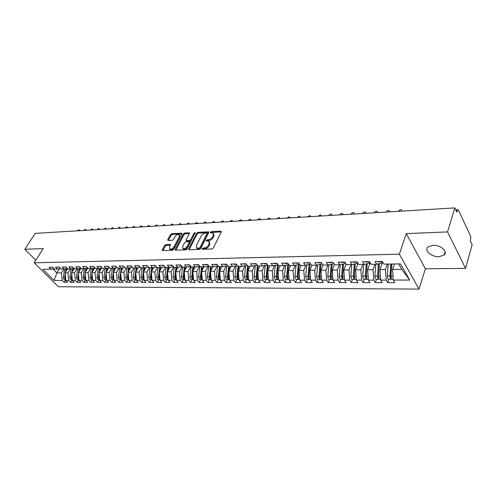 <?xml version="1.0" encoding="UTF-8"?>
<svg xmlns="http://www.w3.org/2000/svg" width="497" height="497" viewBox="0 0 497 497"><rect width="100%" height="100%" fill="white"/><g stroke="black" fill="none" stroke-linecap="round" stroke-linejoin="round"><path stroke-width="0.75" d="M202.049 248.693L202.36 249.295L211.964 248.972L213.325 248.04L221.252 231.975L220.78 231.142L211.225 231.633L210.299 232.273L210.361 232.801L212.996 233.037L213.306 235.454L212.648 236.777C211.616 238.498 210.188 239.479 208.367 239.728L207.137 239.784L206.199 240.43L206.267 240.964L208.883 241.213L209.2 243.692L208.529 245.033C207.485 246.779 206.05 247.767 204.217 248.003L202.987 248.046L202.049 248.693M438.988 256.738L444.206 255.017C448.257 251.644 440.497 244.822 433.049 245.288L427.954 247.003C423.947 250.42 431.595 257.117 438.988 256.738M165.911 244.592L164.631 245.481L162.32 249.798L162.389 250.563L172.496 250.295L173.795 249.401L181.908 233.969L181.84 233.23L171.751 233.665L170.483 234.547L167.744 239.672L168.11 240.48L172.273 240.293L173.552 239.405L174.913 236.845C176.23 234.975 177.659 234.242 179.187 234.659L179.367 236.634L174.018 246.779C172.695 248.668 171.266 249.407 169.738 248.991L169.552 246.947L170.384 244.493L165.911 244.592L166.507 245.313L165.234 246.195L162.873 250.618M447.555 231.906L406.285 233.602L425.37 268.784L465.54 268.355L447.555 231.906L454.811 207.901L456.836 212.188L457.352 210.48L456.066 210.554M406.285 233.602L399.352 254.191L34.2 262.795L43.251 248.543L24.85 249.301L35.194 233.385L454.811 207.901M188.587 248.891L189.003 249.742L199.39 249.395L200.732 248.475L208.721 232.608L208.634 231.863L197.943 232.316L196.638 233.223L188.587 248.891L189.133 249.742M185.754 249.854L175.342 250.121L175.267 249.351L183.381 233.894L184.667 233L189.27 232.851L189.345 233.59L186.089 239.852L186.17 240.604L189.369 240.548L190.68 239.647L194.054 233.099L195.203 232.521L187.071 248.941L185.754 249.854M399.352 254.191L419.046 289.099L58.373 286.738L34.2 262.795M157.158 267.572L160.804 267.523L158.928 265.348L163.619 265.261L165.489 267.448L169.204 267.392L167.334 265.199L172.105 265.112L173.975 267.318L177.758 267.262L175.888 265.05L180.753 264.963L182.616 267.187L186.468 267.131L184.611 264.895L189.562 264.808L191.42 267.057L195.346 266.995L193.495 264.739L198.539 264.652L200.39 266.92L204.391 266.858L202.546 264.578L207.69 264.491L209.529 266.783L213.611 266.721L211.772 264.416L217.015 264.323L218.848 266.64L223.004 266.578L221.177 264.255L226.526 264.155L228.347 266.498L232.59 266.429L230.77 264.081L236.224 263.988L238.038 266.349L242.362 266.286L240.554 263.913L246.114 263.814L247.916 266.199L252.327 266.131L250.531 263.739L256.203 263.64L257.999 266.044L262.497 265.976L260.708 263.559L266.498 263.453L268.281 265.889L272.872 265.82L271.095 263.373L277.009 263.273L278.774 265.733L283.458 265.659L281.7 263.186L287.732 263.081L289.484 265.572L294.267 265.497L292.522 263L298.685 262.888L300.418 265.404L305.307 265.33L303.574 262.807L309.867 262.696L311.588 265.236L316.577 265.162L314.862 262.609L321.292 262.497L322.994 265.063L328.088 264.982L326.392 262.404L332.959 262.292L334.649 264.882L339.855 264.808L338.177 262.199L344.887 262.081L346.552 264.702L351.876 264.621L350.217 261.987L357.076 261.863L358.722 264.522L364.164 264.435L362.524 261.77L369.538 261.646L371.166 264.329L376.726 264.249L375.111 261.546L382.286 261.422L383.889 264.137L400.464 263.888L409.671 280.053L393.282 280.072L394.811 282.669L387.741 282.663L386.2 280.084L380.696 280.091L382.249 282.656L375.334 282.65L373.769 280.097L368.389 280.103L369.961 282.644L363.195 282.638L361.605 280.109L356.337 280.115L357.933 282.631L351.311 282.625L349.702 280.122L344.545 280.128L346.161 282.619L339.681 282.607L338.053 280.14L333.002 280.146L334.636 282.607L328.287 282.594L326.641 280.153L321.702 280.159L323.348 282.594L317.129 282.582L315.471 280.165L310.625 280.171L312.29 282.582L306.202 282.576L304.524 280.178L299.778 280.184L301.462 282.569L295.491 282.563L293.802 280.19L289.155 280.196L290.844 282.557L284.998 282.551L283.296 280.202L278.736 280.209L280.445 282.544L274.711 282.538L272.996 280.215L268.529 280.221L270.244 282.532L264.621 282.526L262.894 280.227L258.515 280.227L260.248 282.52L254.731 282.513L252.998 280.233L248.699 280.24L250.438 282.513L245.033 282.507L243.281 280.246L239.069 280.252L240.821 282.501L235.516 282.495L233.758 280.258L229.626 280.265L231.385 282.489L226.178 282.482L224.414 280.271L220.357 280.277L222.128 282.482L217.015 282.476L215.244 280.277L211.262 280.283L213.039 282.47L208.026 282.464L206.243 280.289L202.335 280.296L204.118 282.458L199.198 282.458L197.408 280.302L193.569 280.308L195.364 282.451L190.531 282.445L188.736 280.308L184.965 280.314L186.766 282.439L182.02 282.439L180.218 280.32L176.516 280.327L178.324 282.433L173.658 282.426L171.85 280.333L168.216 280.333L170.024 282.42L165.445 282.42L163.631 280.339L160.065 280.345L161.879 282.414L157.375 282.408L155.561 280.351L152.051 280.351L151.33 271.965L154.834 271.927L157.151 267.566L155.281 265.41L150.678 265.491L152.56 267.647L148.976 267.697L147.1 265.553L142.577 265.634L144.459 267.765L140.943 267.821L139.061 265.696L134.619 265.771L136.507 267.889L133.047 267.939L131.158 265.833L126.797 265.907L128.686 268.007L125.294 268.057L123.399 265.97L119.112 266.044L121.007 268.125L117.671 268.175L115.776 266.106L111.564 266.175L113.459 268.237L110.179 268.287L108.284 266.237L104.14 266.305L106.041 268.349L102.817 268.399L100.916 266.367L96.847 266.435L98.748 268.461L95.579 268.51L93.678 266.491L89.677 266.56L91.578 268.566L88.46 268.616L86.559 266.616L82.62 266.684L84.527 268.678L81.458 268.722L79.557 266.74L75.687 266.808L77.588 268.784L74.575 268.827L72.668 266.858L68.866 266.926L70.767 268.883L67.803 268.927L65.896 266.982L62.156 267.044L64.057 268.989L61.137 269.032L59.236 267.094L55.552 267.162L57.453 269.088L54.583 269.132L52.676 267.212L49.054 267.274L50.955 269.181L54.161 268.703M150.877 279.718L149.448 282.402L153.871 282.408L152.051 280.351M149.448 282.402L147.628 280.358L144.18 280.364L143.459 272.045L145.901 267.523M143.086 279.736L141.657 282.389L146.006 282.395L144.18 280.364M141.657 282.389L139.831 280.37L136.445 280.37L135.724 272.126L138.197 267.603M135.433 279.749L133.997 282.383L138.272 282.389L136.445 280.37M133.997 282.383L132.171 280.376L128.841 280.383L128.12 272.207L130.618 267.69M127.909 279.761L126.468 282.377L130.674 282.377L128.841 280.383M126.468 282.377L124.641 280.383L121.367 280.389L120.647 272.281L123.169 267.771M120.51 279.774L119.069 282.364L123.2 282.371L121.367 280.389M119.069 282.364L117.236 280.395L114.018 280.395L113.297 272.362L115.844 267.852M113.235 279.786L111.788 282.358L115.851 282.364L114.018 280.395M111.788 282.358L109.955 280.401L106.787 280.407L106.072 272.437L108.644 267.933M106.078 279.805L104.631 282.352L108.626 282.352L106.787 280.407M104.631 282.352L102.792 280.407L99.68 280.414L98.965 272.511L101.556 268.013M99.04 279.817L97.586 282.346L101.518 282.346L99.68 280.414M97.586 282.346L95.747 280.42L92.684 280.42L91.97 272.58L94.585 268.094M92.113 279.83L90.659 282.333L94.529 282.339L92.684 280.42M90.659 282.333L88.82 280.426L85.807 280.432L85.093 272.654L87.733 268.175M85.298 279.842L83.844 282.327L87.652 282.333L85.807 280.432M83.844 282.327L82.005 280.432L79.042 280.438L78.327 272.723L80.98 268.256M78.594 279.854L77.141 282.321L80.881 282.327L79.042 280.438M77.141 282.321L75.296 280.445L72.382 280.445L71.667 272.791L74.252 268.492M71.997 279.867L70.537 282.315L74.221 282.315L72.382 280.445M70.537 282.315L68.698 280.451L65.821 280.451L65.119 272.859L67.611 268.734M65.498 279.879L64.045 282.308L67.667 282.308L65.821 280.451M64.045 282.308L62.2 280.457L54.092 280.463L42.854 269.306L50.955 269.181M57.453 269.088L60.709 268.591M59.423 268.79L56.882 272.946L61.491 272.903L63.871 268.989M62.2 280.457L61.491 272.903M52.85 268.902L56.882 272.946L54.092 280.463M64.057 268.989L67.362 268.479M65.119 272.859L67.99 272.834L70.363 268.889M68.698 280.451L67.99 272.834M70.767 268.883L74.128 268.368M71.667 272.791L74.587 272.766L76.96 268.79M75.296 280.445L74.587 272.766M77.588 268.784L81.005 268.25M78.327 272.723L81.291 272.691L83.664 268.691M82.005 280.432L81.291 272.691M84.527 268.678L88 268.132M85.093 272.654L88.106 272.623L90.473 268.585M88.82 280.426L88.106 272.623M91.578 268.566L95.107 268.013M91.97 272.58L95.033 272.549L97.393 268.479M95.747 280.42L95.033 272.549M98.748 268.461L102.339 267.889M98.965 272.511L102.078 272.48L104.432 268.374M102.792 280.407L102.078 272.48M106.041 268.349L109.694 267.765M106.072 272.437L109.234 272.406L111.589 268.268M109.955 280.401L109.234 272.406M113.459 268.237L117.18 267.635M113.297 272.362L116.515 272.325L118.864 268.156M117.236 280.395L116.515 272.325M121.007 268.125L124.79 267.504M120.647 272.281L123.921 272.25L126.263 268.045M124.641 280.383L123.921 272.25M128.686 268.007L132.537 267.374M128.12 272.207L131.45 272.17L133.786 267.926M132.171 280.376L131.45 272.17M136.507 267.889L140.421 267.237M135.724 272.126L139.11 272.089L141.44 267.815M139.831 280.37L139.11 272.089M144.459 267.765L148.448 267.094M143.459 272.045L146.901 272.008L149.224 267.697M147.628 280.358L146.901 272.008M152.56 267.647L156.617 266.951M151.33 271.965L153.747 267.442M155.561 280.351L154.834 271.927M160.804 267.523L164.942 266.808M160.065 280.345L159.338 271.884L161.724 267.361M159.338 271.884L162.904 271.847L165.321 267.249M163.631 280.339L162.904 271.847M169.204 267.392L173.416 266.659M168.216 280.333L167.489 271.797L169.844 267.28M167.489 271.797L171.123 271.76L173.633 266.92M171.85 280.333L171.123 271.76M177.758 267.262L182.045 266.51M176.516 280.327L175.789 271.71L178.106 267.2M175.789 271.71L179.485 271.673L182.095 266.572M180.218 280.32L179.485 271.673M186.468 267.131L190.836 266.349M184.965 280.314L184.238 271.623L186.524 267.119M184.238 271.623L188.003 271.586L190.624 266.392M188.736 280.308L188.003 271.586M195.346 266.995L199.794 266.193M193.569 280.308L192.842 271.53L195.11 267.001M192.842 271.53L196.675 271.492L199.266 266.286M197.408 280.302L196.675 271.492M204.391 266.858L208.926 266.032M202.335 280.296L201.602 271.443L203.863 266.87M201.602 271.443L205.51 271.399L208.069 266.187M206.243 280.289L205.51 271.399M213.611 266.721L218.233 265.864M211.262 280.283L210.529 271.35L212.778 266.734M210.529 271.35L214.511 271.306L217.034 266.088M215.244 280.277L214.511 271.306M223.004 266.578L227.719 265.69M220.357 280.277L219.624 271.256L221.855 266.597M219.624 271.256L223.681 271.213L226.166 265.982M224.414 280.271L223.681 271.213M232.59 266.429L237.398 265.516M229.626 280.265L228.893 271.157L231.111 266.454M229.421 266.479L228.893 271.151L233.025 271.113L235.472 265.883M233.758 280.258L233.025 271.113M242.362 266.286L247.264 265.336M239.069 280.252L238.336 271.058L240.542 266.311M238.336 271.058L242.548 271.014L244.959 265.783M243.281 280.246L242.548 271.014M252.327 266.131L257.328 265.149M248.699 280.24L247.966 270.958L250.153 266.168M247.966 270.958L252.259 270.915L254.632 265.678M252.998 280.233L252.259 270.915M262.497 265.976L267.597 264.957M258.515 280.227L257.781 270.859L259.95 266.019M257.781 270.859L262.161 270.809L264.485 265.578M262.894 280.227L262.161 270.809M272.872 265.82L278.078 264.764M268.529 280.221L267.79 270.753L269.939 265.864M267.79 270.753L272.263 270.703L274.537 265.485M272.996 280.215L272.263 270.703M283.458 265.659L288.776 264.559M278.736 280.209L278.003 270.648L280.134 265.709M278.003 270.648L282.563 270.598L284.793 265.386M283.296 280.202L282.563 270.598M299.66 264.311L294.267 265.497M289.155 280.196L288.422 270.536L290.528 265.553M288.422 270.536L293.068 270.492L295.249 265.292M293.802 280.19L293.068 270.492M310.718 263.95L305.307 265.33M299.778 280.184L299.051 270.424L301.132 265.392M299.051 270.424L303.791 270.38L305.922 265.199M304.524 280.178L303.791 270.38M322.006 263.578L321.839 264.006L316.577 265.162M310.625 280.171L309.898 270.312L311.954 265.23M309.898 270.312L314.738 270.262L316.806 265.106M315.471 280.165L314.738 270.262M333.537 263.18L333.288 263.826L328.088 264.982M321.702 280.159L320.969 270.2L323.007 265.063M320.969 270.2L325.914 270.144L327.939 264.988M326.641 280.153L325.914 270.144M345.316 262.764L344.986 263.634L339.855 264.808M333.002 280.146L332.276 270.082L334.419 264.541M332.276 270.082L337.326 270.026L339.321 264.814M338.053 280.14L337.326 270.026M357.355 262.317L356.939 263.441L351.876 264.621M344.545 280.128L343.818 269.958L346.086 263.969M343.818 269.958L348.975 269.908L350.944 264.64M349.702 280.122L348.975 269.908M369.606 262L369.153 263.242L364.164 264.435M356.337 280.115L355.61 269.84L358.002 263.354M355.61 269.84L360.884 269.784L362.822 264.46M361.605 280.109L360.884 269.784M382.081 261.782L381.64 263.043L376.726 264.249M368.389 280.103L367.662 269.716L370.178 262.696M367.662 269.716L373.048 269.654L374.949 264.274M373.769 280.097L373.048 269.654M465.54 268.355L472.15 244.636L470.274 240.66L470.752 238.958L470.572 236.032L458.501 210.299L457.954 209.759L457.352 210.48M380.696 280.091L379.975 269.585L382.622 261.987M379.975 269.585L385.479 269.529L387.349 264.087M386.2 280.084L385.479 269.529M24.85 249.301L35.834 260.229M425.37 268.784L419.046 289.099M393.282 280.072L392.562 269.455L401.793 269.355L398.687 263.913M392.562 269.455L394.413 263.982M401.793 269.355L409.671 280.053M388.89 279.277L387.741 282.663M376.502 279.302L375.334 282.65M364.382 279.32L363.195 282.638M352.516 279.345L351.311 282.625M340.899 279.364L339.681 282.607M329.53 279.389L328.287 282.594M318.384 279.407L317.129 282.582M307.469 279.426L306.202 282.576M296.777 279.451L295.491 282.563M286.297 279.469L284.998 282.551M276.021 279.488L274.711 282.538M265.945 279.507L264.621 282.526M256.067 279.525L254.731 282.513M246.375 279.544L245.033 282.507M236.87 279.562L235.516 282.495M227.545 279.575L226.178 282.482M218.388 279.594L217.015 282.476M209.405 279.612L208.026 282.464M200.583 279.625L199.198 282.458M191.923 279.643L190.531 282.445M183.418 279.656L182.02 282.439M175.068 279.674L173.658 282.426M166.862 279.687L165.445 282.42M158.798 279.705L157.375 282.408M202.739 249.283L204.814 248.748C206.646 248.519 208.081 247.531 209.119 245.785L208.529 245.033M209.461 241.958L209.784 244.449L209.119 245.785M213.567 233.783L213.89 236.212L213.232 237.535C212.2 239.256 210.778 240.237 208.951 240.48L206.901 241.002M221.283 231.906L211.803 232.391L211.008 232.832M208.752 232.54L198.527 233.062L197.222 233.963L189.183 249.631M199.042 248.183L199.98 247.537L207 233.627L206.938 233.105L205.41 233.118C203.621 233.366 202.211 234.342 201.186 236.032L196.377 245.493L196.669 247.984L199.042 248.183L199.639 248.929L200.577 248.283L199.98 247.537M207.056 233.261L207.584 234.379L200.577 248.283M196.7 248.022L197.266 248.73L198.353 248.972L197.756 248.227M199.639 248.929L198.353 248.972M189.376 233.528L185.251 233.733L183.965 234.621L175.82 250.184M186.599 241.132L189.96 241.287L191.27 240.386L194.638 233.845L194.054 233.099M195.091 233.373L194.638 233.845M182.679 246.413L182.896 248.481C184.48 248.916 185.94 248.171 187.276 246.245L189.158 242.598L188.742 241.766L185.872 241.884L184.567 242.785L182.679 246.413M183.045 248.668L183.492 249.214C185.077 249.649 186.537 248.904 187.872 246.978L187.276 246.245M189.239 242.045L189.748 243.337L187.872 246.978M170.496 245.158L166.507 245.313M169.912 249.208L170.341 249.711C171.869 250.134 173.298 249.395 174.621 247.506L174.018 246.779M179.603 235.174L179.957 237.361L174.621 247.506M181.945 233.901L172.341 234.391L171.074 235.267L168.297 240.467M391.847 264.019L390.953 276.028L391.437 278.705L392.251 279.271M391.648 264.019L390.729 276.369L391.015 277.444M390.835 264.031L389.94 276.034L390.425 278.705L391.127 279.271L391.686 279.034M388.604 279.277L387.784 278.711L387.3 276.046L388.2 264.075M391.425 269.678L391.176 270.405M401.918 211.113L401.483 209.864C400.321 209.479 399.383 209.864 398.669 211.014L398.563 211.318M401.824 210.504L402.203 211.095M381.963 261.782L381.267 261.441M377.571 261.503L378.273 261.851M381.385 261.565L380.242 261.459M379.416 263.59L378.447 276.083L378.938 278.73L379.764 279.295M379.254 263.627L378.503 277.444M378.41 263.832L377.459 276.09L377.95 278.736L378.658 279.295L379.211 279.078M376.198 279.302L375.365 278.742L374.875 276.102L375.8 264.261M378.894 270.3L378.689 270.884M381.994 263.783L382.15 261.782M367.215 263.708L366.214 276.146L366.711 278.761L367.55 279.314M367.084 263.739L366.264 277.432M366.233 263.944L365.252 276.146L365.742 278.761L366.463 279.32L367.003 279.115M364.059 279.32L363.214 278.767L362.717 276.158L363.667 264.447M366.637 270.877L366.475 271.325M369.737 263.919L369.874 262.199M355.274 263.832L354.243 276.202L354.746 278.792L355.597 279.339M355.175 263.851L354.28 277.407M354.311 264.056L353.299 276.202L353.796 278.792L354.529 279.339L355.063 279.159M352.174 279.345L351.323 278.798L350.82 276.214L351.795 264.628M354.641 271.405L354.523 271.735M357.741 264.062L357.821 263.068M343.582 263.957L342.526 276.251L343.029 278.817L343.893 279.357M343.52 263.969L342.551 277.363M342.638 264.168L341.601 276.257L342.104 278.817L342.843 279.364L343.365 279.19M340.544 279.37L339.681 278.823L339.178 276.27L340.172 264.733M345.993 264.205L346.024 263.87M389.617 211.859L389.194 210.616C388.058 210.25 387.138 210.629 386.43 211.759L386.318 212.057M389.524 211.225L389.928 211.84M369.333 262L368.625 261.664M365.009 261.726L365.717 262.062M368.762 261.801L367.625 261.683M377.577 212.592L377.155 211.355C376.055 210.995 375.148 211.374 374.446 212.492L374.334 212.791M377.484 211.933L377.906 212.573M356.976 262.217L356.256 261.882M352.721 261.944L353.442 262.279M356.417 262.037L355.28 261.894M365.78 213.306L365.37 212.076C364.295 211.734 363.413 212.107 362.711 213.207L362.599 213.499M365.693 212.629L366.134 213.288M344.887 262.422L344.16 262.093M340.7 262.155L341.433 262.484M344.34 262.261L343.203 262.112M354.231 214.008L353.833 212.784C352.783 212.449 351.913 212.828 351.217 213.909L351.106 214.201M354.144 213.312L354.603 213.983M333.058 262.627L332.319 262.298M328.933 262.36L329.679 262.689M332.524 262.478L331.387 262.317M332.139 264.081L331.052 276.307L331.561 278.842L332.431 279.382M332.102 264.087L331.064 277.295M331.213 264.286L330.145 276.313L330.654 278.848L331.915 279.227M329.157 279.389L328.281 278.854L327.772 276.326L328.797 264.826M342.918 214.698L342.526 213.48C341.501 213.157 340.65 213.53 339.96 214.592L339.849 214.884M342.831 213.983L343.309 214.673M321.348 262.832L320.739 262.503M317.421 262.559L318.173 262.882M320.956 262.689L319.819 262.522M320.925 264.205L319.819 276.363L320.329 278.873L321.211 279.401M320.919 264.211L319.813 277.183M320.025 264.404L318.931 276.363L319.441 278.873L320.702 279.258M317.999 279.407L317.117 278.879L316.601 276.375L317.658 264.926M309.942 264.336L308.811 276.413L309.327 278.898L310.215 279.426M309.059 264.522L307.941 276.419L308.457 278.898L309.718 279.289M307.071 279.432L306.177 278.904L305.661 276.425L306.742 265.025M299.182 264.46L298.026 276.462L298.548 278.923L299.442 279.444M298.318 264.646L297.175 276.469L297.697 278.923L298.952 279.32M296.361 279.451L295.46 278.929L294.938 276.475L296.044 265.125M288.639 264.59L287.459 276.512L287.98 278.947L288.887 279.463M287.788 264.764L286.626 276.518L287.148 278.947L288.409 279.345M285.868 279.469L284.961 278.954L284.433 276.525L285.564 265.224M331.834 215.369L331.449 214.157C330.449 213.847 329.61 214.213 328.927 215.269L328.815 215.555M331.741 214.636L332.244 215.344M310.016 263.025L309.395 262.702M306.152 262.758L306.91 263.081M309.631 262.894L308.5 262.72M320.969 216.027L320.59 214.822L317.999 216.207M320.882 215.282L321.397 216.002M298.908 263.217L298.293 262.901M295.112 262.956L295.877 263.267M298.542 263.093L297.411 262.913M310.321 216.673L309.954 215.481L307.401 216.854M310.234 215.915L310.762 216.649M287.949 263.391L287.415 263.087M284.303 263.143L285.073 263.453M287.682 263.292L286.558 263.106M299.877 217.307L299.517 216.12L297.007 217.487M299.79 216.537L300.337 217.282M277.208 263.553L276.767 263.273M273.717 263.329L274.493 263.64M277.046 263.485L275.922 263.292M278.27 265.031L277.102 276.562L277.63 278.972L278.544 279.482M277.469 264.889L276.282 276.562L276.81 278.972L278.065 279.376M275.58 279.488L274.667 278.979L274.139 276.574L275.288 265.33M268.088 265.634L266.951 276.612L267.479 278.997L268.399 279.5M267.355 265.007L266.15 276.612L266.678 278.997L267.933 279.401M265.497 279.507L264.572 279.003L264.044 276.624L265.212 265.435M258.123 266.044L256.992 276.655L257.527 279.016L258.452 279.519M257.415 265.268L256.21 276.661L256.738 279.022L257.993 279.426M255.607 279.525L254.675 279.022L254.147 276.667L255.334 265.541M248.37 266.193L247.233 276.699L247.767 279.041L248.562 279.538M247.636 265.833L246.456 276.705L246.99 279.041L248.245 279.451M245.903 279.544L244.971 279.047L244.437 276.717L245.642 265.647M238.808 266.336L237.653 276.748L238.187 279.065L238.995 279.556M238.051 266.349L236.895 276.748L237.429 279.065L238.684 279.476M236.386 279.562L235.448 279.072L234.913 276.761L236.137 265.758M289.639 217.934L289.291 216.748L286.819 218.102M289.552 217.146L290.118 217.903M266.678 263.696L266.33 263.46M263.342 263.509L264.124 263.82M266.622 263.671L265.504 263.472M279.6 218.543L279.258 217.363L276.823 218.711M279.513 217.742L280.091 218.512M253.172 263.69L253.961 263.994M256.377 263.87L255.29 263.652M269.747 219.14L269.417 217.972L267.019 219.307M269.666 218.332L270.256 219.109M243.201 263.864L243.996 264.162M246.307 264.069L245.282 263.826M260.086 219.73L259.757 218.562L257.396 219.891M259.999 218.904L260.602 219.693M233.428 264.037L234.23 264.336M236.435 264.261L235.466 264M250.6 220.301L250.283 219.146L247.953 220.463M250.519 219.475L251.134 220.27M223.849 264.205L224.65 264.497M226.75 264.447L225.843 264.168M228.893 271.176L228.26 276.792L228.794 279.084L229.571 279.569M228.682 266.491L227.514 276.792L228.055 279.09L229.303 279.494M227.048 279.575L226.104 279.09L225.57 276.804L226.812 265.864M241.293 220.867L240.983 219.717L238.69 221.028M241.207 220.028L241.84 220.836M214.449 264.373L215.257 264.659M217.251 264.621L216.406 264.336M219.649 271.548L219.04 276.835L219.581 279.109L220.301 279.581M219.488 266.628L218.307 276.835L218.848 279.109L220.096 279.519M217.891 279.594L216.94 279.115L216.4 276.848L217.655 265.97M220.214 266.622L219.699 271.095M232.155 221.426L231.85 220.283L229.589 221.581M232.074 220.581L232.714 221.389M205.23 264.534L206.038 264.82M207.932 264.789L207.15 264.497M210.573 271.896L209.989 276.879L210.529 279.128L211.206 279.587M210.461 266.765L209.274 276.879L209.815 279.128L211.057 279.538M208.895 279.612L207.939 279.134L207.398 276.885L208.672 266.075M211.175 266.759L210.672 271.051M223.184 221.966L222.892 220.83L220.656 222.122M223.103 221.115L223.749 221.935M196.178 264.69L196.992 264.976M198.781 264.944L198.067 264.659M201.67 272.232L201.111 276.916L201.652 279.152L202.279 279.587M201.602 266.901L200.409 276.922L200.95 279.152L202.186 279.556M200.067 279.631L199.104 279.159L198.564 276.928L199.844 266.249M202.304 266.889L201.813 271.014M214.375 222.501L214.089 221.376L211.884 222.656M214.294 221.643L214.952 222.47M187.301 264.845L188.121 265.131M187.972 265.131L189.804 265.1L189.152 264.814M192.923 272.549L192.389 276.959L192.935 279.171L193.513 279.587M192.904 267.032L191.699 276.959L192.24 279.171L193.482 279.581M191.395 279.643L190.432 279.177L189.891 276.972L191.14 266.721M193.594 267.026L193.116 270.983M205.721 223.029L205.441 221.904L203.273 223.178M205.64 222.165L206.311 222.991M178.591 265L179.411 265.28M179.262 265.28L180.995 265.249L180.405 264.969M184.337 272.847L183.828 276.997L184.375 279.19L184.903 279.587L182.747 279.662L181.921 279.196L181.374 277.009L182.592 267.162M184.362 267.162L183.151 277.003L183.691 279.19L184.517 279.656M185.039 267.15L184.573 270.964M197.222 223.544L196.949 222.432L194.805 223.693M197.141 222.681L197.818 223.507M170.036 265.149L170.856 265.429M172.329 265.373L171.819 265.118M175.907 273.133L175.416 277.04L175.963 279.208L176.454 279.587M175.975 267.293L174.751 277.04L175.298 279.215L176.46 279.637M174.522 279.674L173.552 279.215L173.006 277.046L174.236 267.318M176.64 267.28L176.18 270.94M188.866 224.054L188.605 222.942L186.493 224.197M188.792 223.178L189.481 224.017M161.637 265.299L162.463 265.572M163.824 265.504L163.389 265.268M167.626 273.406L167.16 277.077L168.154 279.581M167.737 267.417L166.507 277.077L167.054 279.233L168.16 279.668M166.309 279.693L165.339 279.233L164.793 277.09L166.023 267.442M168.39 267.405L167.943 270.927M180.666 224.551L180.411 223.451L178.317 224.694M180.591 223.675L181.281 224.514M153.387 265.441L154.213 265.715M155.462 265.615L155.107 265.41M159.487 273.667L159.046 277.115L159.997 279.575M159.643 267.535L158.4 277.115L158.947 279.252L160.009 279.693M158.239 279.705L157.263 279.252L156.717 277.127L157.959 267.56M160.282 267.529L159.841 270.921M172.596 225.042L172.353 223.942L170.291 225.178M172.527 224.159L173.229 225.004M145.286 265.584L146.118 265.852M151.498 273.915L151.069 277.152L151.983 279.569M151.684 267.659L150.442 277.152L150.989 279.271L151.995 279.712M150.311 279.718L149.336 279.271L148.783 277.164L150.032 267.684M152.318 267.647L151.889 270.915M164.675 225.52L164.432 224.433L162.395 225.663M164.6 224.644L165.308 225.483M137.327 265.727L138.16 265.988M143.639 274.145L143.235 277.189L144.111 279.562M143.869 267.777L142.614 277.189L143.167 279.289L144.124 279.73M142.521 279.736L141.539 279.289L140.986 277.202L142.241 267.802M144.49 267.765L144.068 270.915M156.878 225.998L156.648 224.911L154.635 226.129M156.81 225.11L157.524 225.955M129.512 265.864L130.344 266.125M135.917 274.375L135.538 277.227L136.377 279.556M136.184 267.895L134.923 277.227L135.476 279.308L136.389 279.749M134.861 279.749L133.879 279.308L133.326 277.233L134.588 267.914M136.799 267.84L136.383 270.915M149.218 226.458L148.994 225.383L147.006 226.595M149.15 225.576L149.87 226.421M121.827 265.994L122.666 266.255M128.332 274.586L127.965 277.258L128.766 279.544M128.63 268.007L127.362 277.264L127.915 279.326L128.785 279.761M127.325 279.761L126.344 279.326L125.797 277.27L127.058 268.032M129.239 267.914L128.829 270.921M141.682 226.918L141.465 225.849L139.502 227.048M141.62 226.029L142.347 226.88M114.279 266.131L115.118 266.386M120.87 274.798L120.522 277.295L121.293 279.538M121.206 268.088L119.932 277.301L120.485 279.339L121.311 279.774L118.938 279.345L118.385 277.307L119.659 268.144M121.808 267.995L121.405 270.933M134.277 227.371L134.066 226.303L132.121 227.502M134.215 226.483L134.942 227.328M106.855 266.262L107.694 266.516M113.533 274.99L113.204 277.332L113.937 279.525M113.304 272.468L112.626 277.332L113.173 279.357L113.962 279.78L111.657 279.364L111.104 277.338L112.384 268.256M113.912 268.163L113.328 272.3M114.503 268.069L114.099 270.94M126.99 227.812L126.785 226.756L124.865 227.943M126.928 226.924L127.661 227.769M99.562 266.386L100.4 266.64M106.321 275.183L106.01 277.363L106.706 279.513M106.097 272.723L105.439 277.363L105.991 279.376L106.731 279.792M105.482 279.805L104.494 279.376L103.941 277.376L105.227 268.361M106.731 268.237L106.159 272.281M107.315 268.144L106.917 270.958M119.82 228.247L119.622 227.197L117.727 228.371M119.758 227.359L120.498 228.204M92.386 266.516L93.225 266.765M99.22 275.363L98.928 277.394L99.599 279.5M99.002 272.965L98.369 277.401L98.922 279.389L99.624 279.799L97.449 279.395L96.896 277.407L98.182 268.467M99.673 268.312L99.108 272.263M100.245 268.225L99.854 270.971M112.763 228.676L112.57 227.632L110.701 228.8M112.707 227.788L113.453 228.632M85.335 266.64L86.174 266.889M92.243 275.537L91.97 277.432L92.604 279.488M92.026 273.201L91.417 277.432L91.964 279.407L92.628 279.799M91.51 279.83L90.522 279.413L89.969 277.438L91.255 268.573M92.728 268.386L92.169 272.25M93.293 268.299L92.902 270.989M105.824 229.098L105.637 228.061L103.786 229.223M105.768 228.21L106.513 229.055M78.396 266.759L79.234 267.007M85.372 275.705L85.117 277.463L85.72 279.476M85.167 273.425L84.571 277.463L85.124 279.426L85.751 279.805M84.695 279.842L83.701 279.426L83.148 277.469L84.447 268.678M85.894 268.461L85.341 272.238M86.447 268.374L86.062 271.008M98.99 229.515L98.816 228.483L96.977 229.633M98.94 228.62L99.692 229.471M71.574 266.883L72.413 267.125M78.619 275.86L78.377 277.494L78.948 279.463M78.414 273.642L77.843 277.494L78.389 279.438L78.98 279.805M77.986 279.854L76.992 279.444L76.439 277.5L77.743 268.759M79.172 268.535L78.619 272.232M79.713 268.448L79.334 271.033M92.268 229.918L92.094 228.893L90.28 230.043M92.218 229.03L92.97 229.875M64.859 266.995L65.703 267.243M71.767 273.847L71.214 277.525L71.767 279.457L72.32 279.805M71.382 279.867L70.388 279.457L69.841 277.531L71.146 268.827M72.55 268.61L72.009 272.226M73.09 268.529L72.711 271.058M71.966 276.015L71.742 277.525L72.289 279.451M85.652 230.322L85.484 229.303L83.689 230.44M85.602 229.434L86.36 230.279M58.255 267.113L59.093 267.355M65.225 274.046L64.697 277.556L65.244 279.469L65.766 279.811M64.883 279.879L63.889 279.476L63.343 277.562L64.653 268.896M66.039 268.684L65.505 272.219M66.567 268.604L66.194 271.082M65.424 276.164L65.213 277.556L65.728 279.432M79.135 230.72L78.973 229.707L77.197 230.838M79.091 229.831L79.849 230.676M51.756 267.231L52.595 267.467M204.814 248.748L204.217 248.003M209.784 244.449L209.2 243.692M207.721 240.536L207.137 239.784M208.951 240.48L208.367 239.728M213.232 237.535L212.648 236.777M213.89 236.212L213.306 235.454M211.803 232.391L211.225 231.633M221.308 231.844L220.78 231.142M203.584 248.792L202.987 248.046M197.222 233.963L196.638 233.223M198.527 233.062L197.943 232.316M208.79 232.453L208.274 231.788M207.584 234.379L207 233.627M175.87 250.078L175.267 249.351M183.965 234.621L183.381 233.894M185.251 233.733L184.667 233M189.425 233.397L188.935 232.782M187.089 241.412L186.499 240.672M189.96 241.287L189.369 240.548M191.27 240.386L190.68 239.647M189.748 243.337L189.158 242.598M170.552 244.996L170.08 244.425M179.957 237.361L179.367 236.634M168.334 240.386L167.744 239.672M171.074 235.267L170.483 234.547M172.341 234.391L171.751 233.665M181.995 233.758L181.517 233.168M162.923 250.513L162.32 249.798M165.234 246.195L164.631 245.481M389.94 276.034L387.3 276.046M393.003 276.015L390.953 276.028M377.459 276.09L374.875 276.102M380.422 276.077L378.447 276.083M365.252 276.146L362.717 276.158M368.109 276.133L366.214 276.146M353.299 276.202L350.82 276.214M356.063 276.189L354.243 276.202M341.601 276.257L339.178 276.27M344.272 276.245L342.526 276.251M330.145 276.313L327.772 276.326M332.723 276.301L331.052 276.307M318.931 276.363L316.601 276.375M321.422 276.351L319.819 276.363M307.941 276.419L305.661 276.425M310.345 276.407L308.811 276.413M297.175 276.469L294.938 276.475M299.498 276.456L298.026 276.462M286.626 276.518L284.433 276.525M288.875 276.506L287.459 276.512M276.282 276.562L274.139 276.574M278.457 276.556L277.102 276.562M266.15 276.612L264.044 276.624M268.243 276.605L266.951 276.612M256.21 276.661L254.147 276.667M258.235 276.649L256.992 276.655M246.456 276.705L244.437 276.717M248.419 276.699L247.233 276.699M236.895 276.748L234.913 276.761M238.79 276.742L237.653 276.748M227.514 276.792L225.57 276.804M229.347 276.786L228.26 276.792M218.307 276.835L216.4 276.848M220.078 276.829L219.04 276.835M209.274 276.879L207.398 276.885M210.983 276.872L209.989 276.879M200.409 276.922L198.564 276.928M202.055 276.916L201.111 276.916M191.699 276.959L189.891 276.972M193.29 276.953L192.389 276.959M183.151 277.003L181.374 277.009M184.685 276.997L183.828 276.997M174.751 277.04L173.006 277.046M176.236 277.034L175.416 277.04M166.507 277.077L164.793 277.09M167.936 277.071L167.16 277.077M158.4 277.115L156.717 277.127M159.785 277.109L159.046 277.115M150.442 277.152L148.783 277.164M151.778 277.146L151.069 277.152M142.614 277.189L140.986 277.202M143.906 277.183L143.235 277.189M134.923 277.227L133.326 277.233M136.172 277.22L135.538 277.227M127.362 277.264L125.797 277.27M128.568 277.258L127.965 277.258M119.932 277.301L118.385 277.307M121.088 277.295L120.522 277.295M112.626 277.332L111.104 277.338M113.738 277.326L113.204 277.332M105.439 277.363L103.941 277.376M106.513 277.363L106.01 277.363M98.369 277.401L96.896 277.407M99.406 277.394L98.928 277.394M91.417 277.432L89.969 277.438M92.411 277.425L91.97 277.432M84.571 277.463L83.148 277.469M85.534 277.456L85.117 277.463M77.843 277.494L76.439 277.5M78.768 277.494L78.377 277.494M71.214 277.525L69.841 277.531M72.108 277.525L71.742 277.525M64.697 277.556L63.343 277.562M65.554 277.556L65.213 277.556M445.157 251.836L444.206 255.017M457.874 209.765L455.749 209.889M197.266 248.73L196.669 247.984M186.76 241.337L186.17 240.604M183.492 249.214L182.896 248.481M170.341 249.711L169.738 248.991M393.226 279.271L392.133 279.271M391.127 279.271L388.486 279.277M381.839 261.789L382.491 261.776M378.142 261.851L380.82 261.807M380.64 279.295L379.646 279.295M378.658 279.295L376.08 279.302M368.333 279.314L367.432 279.314M366.463 279.32L363.934 279.326M356.281 279.339L355.473 279.339M354.529 279.339L352.056 279.345M344.489 279.357L343.769 279.364M342.843 279.364L340.42 279.37M369.203 262.006L369.749 261.994M365.593 262.068L368.202 262.025M356.846 262.217L357.287 262.211M353.311 262.279L355.871 262.236M344.756 262.428L345.104 262.422M341.296 262.484L343.8 262.441M329.542 262.689L331.99 262.646M332.947 279.382L332.307 279.382M331.4 279.382L329.026 279.389M318.037 262.888L320.435 262.845M321.646 279.401L321.087 279.401M320.198 279.407L317.875 279.407M310.569 279.42L310.091 279.426M309.221 279.426L306.941 279.432M299.728 279.444L299.318 279.444M298.467 279.444L296.231 279.451M289.099 279.463L288.757 279.463M287.925 279.463L285.738 279.469M306.773 263.081L309.115 263.043M295.74 263.273L298.038 263.23M284.936 263.46L287.185 263.422M274.35 263.64L276.556 263.603M277.593 279.482L275.45 279.488M267.467 279.5L265.361 279.507M257.533 279.519L255.47 279.525M247.792 279.538L245.773 279.544M238.237 279.556L236.255 279.562M263.982 263.82L266.143 263.783M253.818 263.994L255.936 263.957M243.853 264.168L245.928 264.131M234.087 264.336L236.118 264.298M224.507 264.503L226.502 264.466M228.862 279.575L226.918 279.575M215.108 264.665L217.065 264.628M219.662 279.594L217.754 279.594M205.888 264.82L207.814 264.789M210.635 279.606L208.759 279.612M196.849 264.976L198.732 264.944M201.77 279.625L199.931 279.631M193.066 279.643L191.258 279.643M170.707 265.429L172.347 265.398M176.124 279.674L174.385 279.674M162.314 265.572L163.861 265.547M167.88 279.687L166.172 279.693M154.064 265.715L155.524 265.69M159.785 279.705L158.102 279.705M145.969 265.858L147.342 265.833M151.827 279.718L150.169 279.718M138.011 265.994L139.303 265.97M144 279.73L142.378 279.736M130.195 266.125L131.407 266.106M136.315 279.749L134.718 279.749M122.51 266.262L123.647 266.243M128.754 279.761L127.189 279.761M114.962 266.392L116.025 266.373M107.545 266.516L108.532 266.504M100.245 266.647L101.164 266.628M106.731 279.799L105.339 279.805M93.076 266.765L93.921 266.752M86.018 266.889L86.807 266.877M92.635 279.83L91.367 279.83M79.085 267.007L79.806 266.995M85.751 279.842L84.546 279.842M72.258 267.125L72.916 267.113M78.986 279.854L77.843 279.854M65.548 267.243L66.144 267.231M72.326 279.867L71.239 279.867M58.944 267.355L59.485 267.349M65.772 279.879L64.74 279.879M52.446 267.467L52.924 267.461"/></g></svg>
